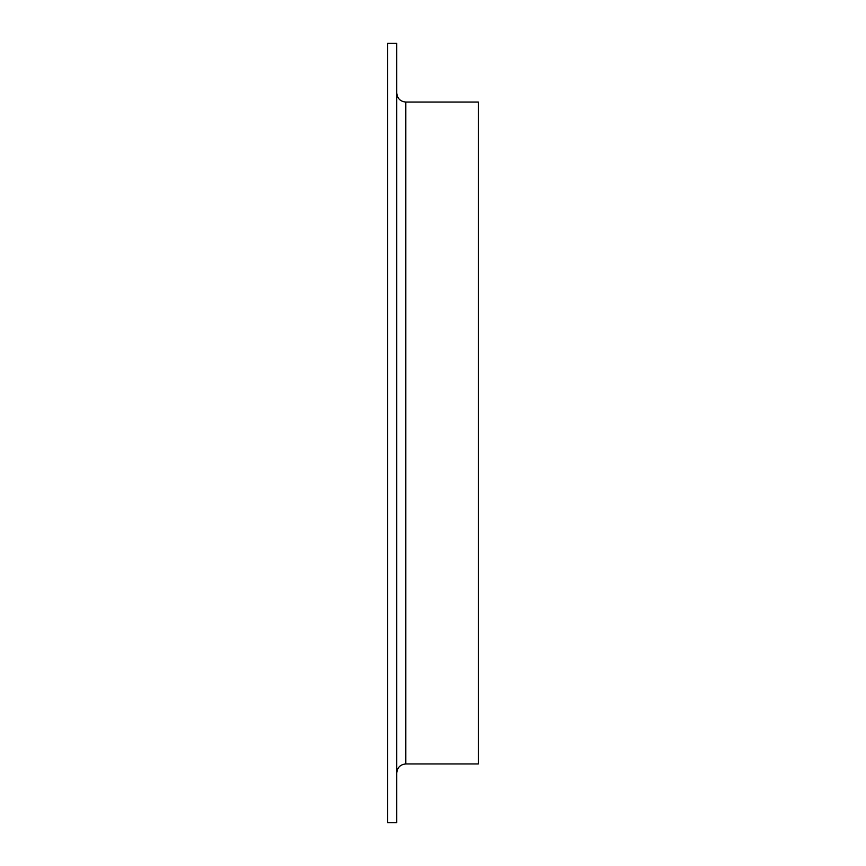 <?xml version="1.0" encoding="UTF-8"?>
<svg xmlns="http://www.w3.org/2000/svg" width="866" height="866" viewBox="0 0 866 866"><rect width="100%" height="100%" fill="white"/><g stroke="black" fill="none" stroke-linecap="round" stroke-linejoin="round"><path stroke-width="1.3" d="M387.687 822.7L387.687 43.3L396.747 43.3L396.747 822.7L387.687 822.7M405.808 763.942L405.808 102.058L478.313 102.058L478.313 763.942L405.808 763.942C400.309 764.483 397.288 767.503 396.747 773.002M405.808 102.058C400.309 101.517 397.288 98.497 396.747 92.998"/></g></svg>
